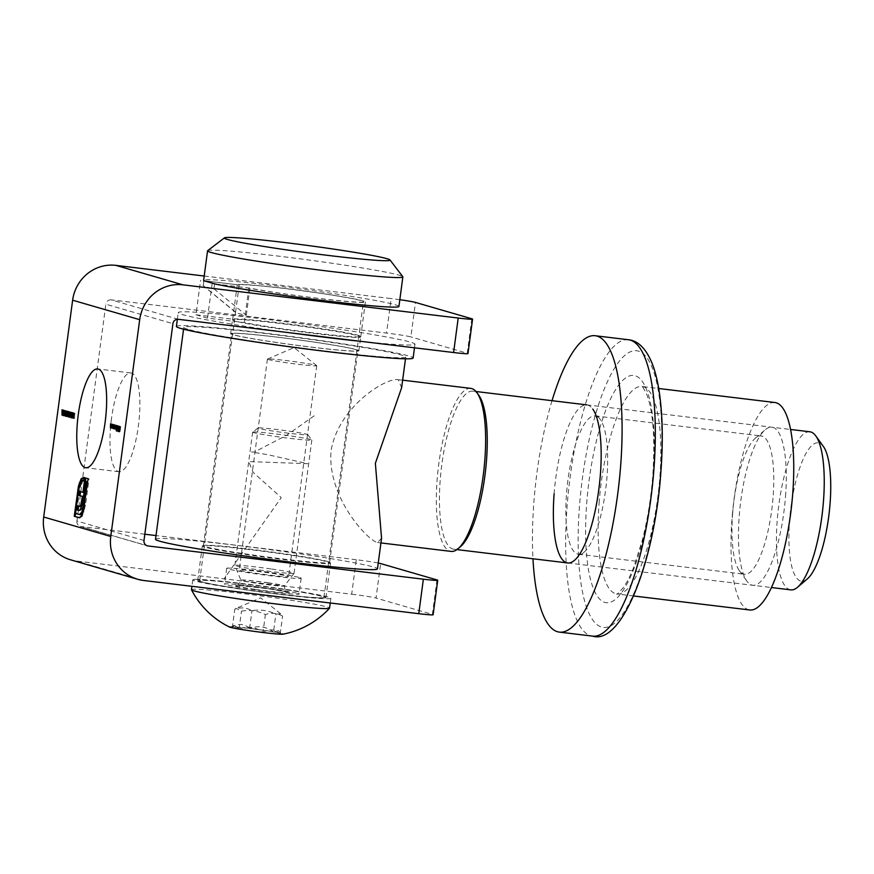 <?xml version="1.0" encoding="UTF-8"?>
<svg xmlns="http://www.w3.org/2000/svg" width="874" height="874" viewBox="0 0 874 874"><rect width="100%" height="100%" fill="white"/><g stroke="black" fill="none" stroke-linecap="round" stroke-linejoin="round"><path stroke-width="0.66" stroke-dasharray="4.37 3.28" d="M200.124 581.614A64.687 2.819 -172.4 0 1 197.71 580.511A64.687 2.819 -172.4 0 1 253.209 585.099A64.687 2.819 -172.4 0 1 323.522 596.505A64.687 2.819 -172.4 0 1 325.936 597.619A64.687 2.819 -172.4 0 1 270.437 593.031A64.687 2.819 -172.4 0 1 200.124 581.614M204.724 547.124A64.687 2.819 -172.4 0 1 202.309 546.01A64.687 2.819 -172.4 0 1 257.808 550.598A64.687 2.819 -172.4 0 1 328.132 562.015A64.687 2.819 -172.4 0 1 330.547 563.129A64.687 2.819 -172.4 0 1 275.048 558.541A64.687 2.819 -172.4 0 1 204.724 547.124M111.511 418.449A49.752 13.798 -83.1 0 0 118.962 471.742A49.752 13.798 -83.1 0 0 138.343 426.239A49.752 13.798 -83.1 0 0 130.881 372.947A49.752 13.798 -83.1 0 0 111.511 418.449M378.245 563.02A19.905 0.863 7.6 0 0 356.286 559.731L351.687 594.222L76.409 561.01A39.811 38.205 -73.8 0 1 70.575 559.819M351.687 594.222A19.905 0.863 -172.4 0 1 376.038 598.067L380.638 563.577M436.978 579.921L432.379 614.411L376.038 598.067M432.379 614.411A19.905 0.863 -172.4 0 1 433.122 614.75M356.286 559.731L156.02 535.565M144.833 534.222L81.009 526.519L146.657 545.562M143.992 540.482L76.923 521.024L105.852 304.218L172.921 323.675M195.973 314.782L207.509 318.136L244.207 322.561A64.687 2.819 7.6 0 0 315.82 333.18A64.687 2.819 7.6 0 0 360.787 336.468A64.687 2.819 7.6 0 0 298.832 325.357A64.687 2.819 7.6 0 0 232.67 319.218L195.973 314.782L200.583 280.292M178.329 319.316L111.249 299.858L386.537 333.07A19.905 0.863 -172.4 0 1 410.889 336.916L415.489 302.426M471.829 318.77L467.229 353.26L410.889 336.916M467.229 353.26A19.905 0.863 -172.4 0 1 467.972 353.599M215.31 284.028L248.817 288.07A64.687 2.819 7.6 0 0 320.43 298.69A64.687 2.819 7.6 0 0 365.387 301.978A64.687 2.819 7.6 0 0 303.431 290.867A64.687 2.819 7.6 0 0 237.28 284.727L203.773 280.685M204.199 276.031L391.137 298.58L386.537 333.07M399.822 299.716A19.905 0.863 7.6 0 0 391.137 298.58M111.249 299.858A4.971 4.774 106.2 0 0 105.852 304.218M76.923 521.024A4.971 4.774 106.2 0 0 81.009 526.519M244.207 322.561L248.817 288.07M207.509 318.136L212.12 283.646M232.67 319.218L237.28 284.727M120.721 426.599L120.022 431.811L119.334 431.614L120.186 429.637L119.618 429.473L120.721 426.599L119.771 426.479M120.022 431.811L119.072 431.701M119.41 431.079L118.46 430.958M119.967 431.243L119.148 431.144M120.186 429.637L119.367 429.538M119.694 428.937L118.744 428.817M120.251 429.101L119.432 429.003M120.59 426.556L119.64 426.446M117.848 427.178L118.798 427.288L119.334 426.13L118.809 430.074L118.547 427.845L119.476 428.107L118.667 426.523M119.301 426.119L118.351 425.999L119.334 426.13L117.935 426.949M119.596 428.238L118.645 428.129M117.914 429.964L119.301 429.473L118.361 429.363M118.493 429.2L117.695 429.101M118.536 427.998L117.608 427.725M119.476 428.107L118.656 428.009M119.399 428.577L118.613 428.347L118.864 429.604L119.399 428.577L118.591 428.478M117.914 429.484L118.886 429.604L118.405 429.221M118.864 429.604L118.285 429.527M118.558 425.966L117.837 431.319L118.558 425.966L117.608 425.857M117.837 431.319L116.898 431.199M117.717 431.275L116.898 431.177M118.427 425.933L117.477 425.813M116.493 430.926L117.083 425.54L117.914 427.768L117.116 429.582L116.799 428.653L116.493 430.926L115.543 430.816M116.373 430.893L115.554 430.795M117.083 425.54L116.133 425.43M117.203 425.583L116.264 425.463M117.608 425.627L116.373 426.151M117.914 427.768L116.974 427.659L117.793 427.736L117.575 426.097L116.952 427.473L117.171 429.112L117.793 427.736M116.799 428.653L115.991 428.555M116.952 427.473L116.002 427.364M116.788 425.452L116.286 429.265L116.242 428.566L115.073 428.948L115.248 425.004L115.16 428.522L116.078 425.256L115.871 428.73L116.788 425.452L115.838 425.343M116.242 428.566L115.423 428.468M115.783 429.189L114.876 429.079L115.805 429.2L114.767 428.074M115.576 428.173L114.155 428.872L115.576 428.173M115.248 425.004L114.297 424.895M115.368 425.048L114.418 424.928M115.16 428.522L114.505 428.446M115.958 425.212L115.007 425.103M116.078 425.256L115.128 425.135M116.668 425.419L115.718 425.31M113.511 428.468L113.893 424.622L114.734 426.851L113.926 428.653L113.609 427.757L113.511 428.468L112.56 428.347M113.391 428.424L112.571 428.326M113.893 424.622L112.943 424.502M114.024 424.655L113.074 424.535M113.467 424.589L114.418 424.698L113.183 425.223M114.461 424.709L113.511 424.6M114.734 426.851L113.784 426.731L114.603 426.807L114.374 425.179L113.991 428.184L114.603 426.807M113.959 428.653L113.03 428.544L113.959 428.653M113.609 427.757L112.812 427.659M113.773 426.556L112.822 426.436M113.609 424.535L113.096 428.347L112.691 424.272L112.648 427.801L113.609 424.535L112.659 424.414M112.56 428.26L111.664 428.151L112.593 428.26L113.063 427.615L112.243 427.517M112.691 424.272L111.741 424.152M112.822 424.305L111.872 424.196M112.484 426.971L111.533 426.851M112.342 426.796L113.139 426.894L112.025 427.725M113.478 424.491L112.528 424.382M112.407 424.185L111.894 427.998L111.49 423.923L111.446 427.452L112.407 424.185L111.457 424.065M111.359 427.91L110.463 427.801L111.391 427.91L111.861 427.266L111.042 427.168M111.49 423.923L110.539 423.803M111.621 423.956L110.67 423.846M111.282 426.621L110.332 426.501M111.14 426.446L111.938 426.545L110.823 427.375M110.539 427.342L111.468 427.452M112.276 424.152L111.326 424.032M74.541 418.056L74.814 413.282L74.541 418.056L73.591 417.947M74.388 418.57L73.438 418.46M74.126 418.493L73.449 418.417M74.814 413.282L73.864 413.162M74.945 413.315L73.995 413.205M74.323 418.001L73.372 417.881M73.307 412.998L74.29 413.129L73.154 417.794L72.542 417.717M72.673 416.57L73.624 416.679L73.132 417.794L72.181 417.674M73.624 416.679L72.018 416.548M73.755 416.723L73.055 418.329L72.16 418.22L73.088 418.329L73.919 413.577L73.143 413.478M73.919 413.577L73.187 413.369M73.329 412.845L72.378 412.736M74.29 413.129L73.34 413.009M73.449 415.128L72.498 415.008M72.968 416.647L72.018 416.527M72.848 415.412L72.007 418.023L72.739 412.539L71.788 412.419L72.739 412.539L72.848 415.412L71.897 415.303M71.886 415.139L71.067 415.041L72.007 415.172L72.072 417.488L72.662 413.074L72.007 415.172M71.712 412.954L72.662 413.074L71.286 413.763M72.072 417.488L71.471 417.411M72.662 413.074L72.029 412.998M71.876 414.232L70.925 414.112M71.799 414.768L70.849 414.647M71.329 414.068L70.379 413.959M71.264 412.255L70.488 417.444L70.477 412.998L69.319 417.106L69.811 411.829L69.57 415.653L70.586 412.047L70.63 415.969L71.264 412.255L70.313 412.135M71.395 412.288L70.444 412.167M70.477 412.998L69.669 412.899M69.319 417.106L68.369 416.985L69.308 417.095M69.811 411.829L68.86 411.709M69.942 411.862L68.991 411.752M69.57 415.653L68.773 415.565M70.63 415.969L69.811 415.871M68.806 416.395L69.079 411.621L68.806 416.395L67.855 416.286M68.653 416.909L67.702 416.789M68.391 416.832L67.713 416.745M69.079 411.621L68.139 411.501M69.21 411.654L68.259 411.534M68.587 416.33L67.637 416.221M67.189 416.625L68.074 411.184L67.189 416.625L66.238 416.505M67.123 416.308L66.337 416.21M67.418 412.648L66.599 412.55L67.549 412.659L67.724 413.795L67.997 411.72L67.549 412.659L67.997 411.72L67.374 411.643M68.292 412.899L67.342 412.779M66.774 413.675L67.746 413.795L68.161 412.845L67.342 412.747M67.724 413.795L67.145 413.719M67.232 412.889L66.282 412.768M67.156 413.424L66.206 413.304M66.686 412.725L65.736 412.615M66.184 410.78L65.244 410.66L66.184 410.78L66.096 416.166L65.146 416.046L65.954 416.122L66.031 411.883L65.222 411.785M66.031 411.883L65.015 415.849L64.064 415.74M65.015 415.849L64.064 415.718M64.873 415.816L66.173 410.769M64.305 411.479L64.621 410.321L65.266 411.763L63.354 411.359M65.266 411.763L63.933 415.674L62.983 415.565L63.911 415.674L64.523 412.102M64.621 410.321L63.671 410.212M64.752 410.365L63.802 410.245M64.938 412.222L64.152 412.124M64.217 414.363L63.431 414.265M62.972 409.84L63.092 411.61L63.736 411.796L64.315 410.234L62.95 415.248L61.999 415.139L62.928 415.248L62.972 409.84L62.021 409.731M63.103 409.884L62.152 409.764M63.092 411.61L62.141 411.501M63.736 411.796L62.928 411.709M64.173 410.19L63.223 410.081M64.315 410.234L63.365 410.114M63.594 412.32L63.07 414.232L63.594 412.32L62.797 412.222M63.07 414.232L62.273 414.134M85.805 478.045L89.039 478.821L85.499 505.325L82.222 516.326L81.096 517.583L80.146 517.474M75.601 513.442L78.671 489.932M78.736 489.943L79.49 485.769M85.04 477.663L84.625 480.82L83.675 480.7M84.625 480.82L83.685 480.569M80.474 482.929L81.424 483.049L83.696 480.558M81.424 483.049L79.6 490.194L78.649 490.074M79.6 490.194L76.475 513.541L75.535 513.42M76.475 513.541L79.458 514.567M83.817 509.324L84.57 505.063M84.647 505.074L87.684 481.716M86.592 481.388L84.123 499.906L83.172 499.786M84.123 499.906L83.249 504.954L82.298 504.844M83.249 504.954L82.178 508.362L81.227 508.253M82.178 508.362L80.878 510.241L79.927 510.132M80.878 510.241L78.999 510.492M78.627 506.199L77.699 505.926M78.649 506.046L79.195 506.363M80.572 491.647L79.643 491.374M80.594 491.494L83.882 492.444M85.827 477.892L84.876 477.772M89.039 478.821L88.088 478.712M84.123 511.858L83.172 511.749M82.222 516.326L81.271 516.217M554.116 493.788A79.61 22.079 96.9 0 1 592.725 409.01L600.285 419.52A69.658 19.315 -83.1 0 0 595.096 415.904A69.658 19.315 -83.1 0 0 566.505 493.701A69.658 19.315 -83.1 0 0 578.413 554.225A69.658 19.315 -83.1 0 0 584.302 551.953A69.658 19.315 -83.1 0 0 607.015 476.439A69.658 19.315 -83.1 0 0 600.285 419.52M785.518 496.388A79.61 22.079 -83.1 0 0 765.165 429.811A79.61 22.079 -83.1 0 0 739.218 516.108A79.61 22.079 -83.1 0 0 746.909 581.166A79.61 22.079 -83.1 0 0 785.518 496.388M732.62 513.737A69.658 19.315 96.9 0 1 755.322 438.224A69.658 19.315 96.9 0 1 761.221 435.951A69.658 19.315 96.9 0 1 773.129 496.476A69.658 19.315 96.9 0 1 744.528 574.262A69.658 19.315 96.9 0 1 739.349 570.656A69.658 19.315 96.9 0 1 732.62 513.737M774.877 402.51A104.487 28.973 -83.1 0 0 731.986 519.189A104.487 28.973 -83.1 0 0 749.848 609.986M552.029 400.685A149.268 41.395 -83.1 0 0 533.861 502.408A149.268 41.395 -83.1 0 0 532.965 558.77M807.379 578.861A69.658 19.315 96.9 0 1 791.046 506.527A69.658 19.315 96.9 0 1 823.352 446.428M809.87 431.789A79.61 22.079 -83.1 0 0 778.876 504.604A79.61 22.079 -83.1 0 0 790.795 589.874M460.554 546.621A79.61 22.079 96.9 0 1 453.825 549.222A79.61 22.079 96.9 0 1 441.894 463.952A79.61 22.079 96.9 0 1 472.889 391.148A79.61 22.079 96.9 0 1 478.81 395.267M470.813 388.384A82.101 22.768 -83.1 0 0 438.846 463.471A82.101 22.768 -83.1 0 0 451.148 551.407M381.556 538.198L377.524 542.525L376.574 542.317C365.725 538.155 326.909 495.897 331.093 450.471C338.992 405.547 387.16 377.011 398.26 379.72L401.636 387.695M355.51 349.534A63.693 2.775 -172.4 0 1 357.892 350.627A63.693 2.775 -172.4 0 1 303.245 346.104A63.693 2.775 -172.4 0 1 234.013 334.873A63.693 2.775 -172.4 0 1 231.632 333.781A63.693 2.775 -172.4 0 1 286.279 338.293A63.693 2.775 -172.4 0 1 355.51 349.534M327.247 561.403A63.693 2.775 -172.4 0 1 329.618 562.495A63.693 2.775 -172.4 0 1 274.982 557.983A63.693 2.775 -172.4 0 1 205.74 546.753A63.693 2.775 -172.4 0 1 203.358 545.649A63.693 2.775 -172.4 0 1 258.005 550.172A63.693 2.775 -172.4 0 1 327.247 561.403M155.517 539.269A111.959 4.883 -172.4 0 1 251.581 547.211A111.959 4.883 -172.4 0 1 373.285 566.964A111.959 4.883 -172.4 0 1 377.459 568.887M187.976 329.323A111.959 4.883 -172.4 0 1 183.791 327.389A111.959 4.883 -172.4 0 1 279.844 335.332A111.959 4.883 -172.4 0 1 401.548 355.084A111.959 4.883 -172.4 0 1 405.733 357.007A111.959 4.883 -172.4 0 1 309.68 349.065A111.959 4.883 -172.4 0 1 187.976 329.323M402.641 380.168L398.26 379.72M234.898 320.966A64.687 2.819 -172.4 0 1 232.484 319.851A64.687 2.819 -172.4 0 1 287.983 324.44A64.687 2.819 -172.4 0 1 358.307 335.845A64.687 2.819 -172.4 0 1 360.722 336.96A64.687 2.819 -172.4 0 1 305.223 332.371A64.687 2.819 -172.4 0 1 234.898 320.966M233.063 334.753A64.687 2.819 -172.4 0 1 230.649 333.649A64.687 2.819 -172.4 0 1 286.148 338.238A64.687 2.819 -172.4 0 1 356.461 349.644A64.687 2.819 -172.4 0 1 358.875 350.758A64.687 2.819 -172.4 0 1 303.376 346.17A64.687 2.819 -172.4 0 1 233.063 334.753M176.395 326.406A119.421 5.2 -172.4 0 1 278.85 334.884A119.421 5.2 -172.4 0 1 408.671 355.937A119.421 5.2 -172.4 0 1 413.129 357.99M291.588 332.983A119.421 5.2 -172.4 0 1 182.699 314.662A119.421 5.2 -172.4 0 1 178.23 312.608A119.421 5.2 -172.4 0 1 280.696 321.086A119.421 5.2 -172.4 0 1 410.507 342.149A119.421 5.2 -172.4 0 1 414.975 344.203A119.421 5.2 -172.4 0 1 362.786 341.57M253.547 431.942A29.858 1.3 -172.4 0 1 285.339 435.197A29.858 1.3 -172.4 0 1 311.81 439.983A29.858 1.3 -172.4 0 1 311.832 440.037A29.858 1.3 -172.4 0 1 310.926 440.234A29.858 1.3 -172.4 0 1 278.489 436.891A29.858 1.3 -172.4 0 1 252.641 432.138A29.858 1.3 -172.4 0 1 252.684 432.084A29.858 1.3 -172.4 0 1 253.547 431.942M271.727 569.05A29.858 1.3 -172.4 0 1 294.046 573.3A29.858 1.3 -172.4 0 1 294.035 573.333A29.858 1.3 -172.4 0 1 293.14 573.497A29.858 1.3 -172.4 0 1 257.185 569.651A29.858 1.3 -172.4 0 1 234.866 565.434A29.858 1.3 -172.4 0 1 234.866 565.402A29.858 1.3 -172.4 0 1 235.772 565.205A29.858 1.3 -172.4 0 1 271.727 569.05M258.737 427.899A25.106 1.093 -172.4 0 1 285.47 430.631A25.106 1.093 -172.4 0 1 307.724 434.651A25.106 1.093 -172.4 0 1 306.982 434.87A25.106 1.093 -172.4 0 1 279.177 431.985A25.106 1.093 -172.4 0 1 258.005 428.02A25.106 1.093 -172.4 0 1 258.737 427.899M267.957 582.783A21.894 0.95 -172.4 0 1 284.334 585.908A21.894 0.95 -172.4 0 1 284.323 585.93A21.894 0.95 -172.4 0 1 257.306 583.231A21.894 0.95 -172.4 0 1 240.94 580.139A21.894 0.95 -172.4 0 1 240.929 580.107A21.894 0.95 -172.4 0 1 267.957 582.783M234.778 609.189L236.133 608.402L241.475 611.134C249.811 609.681 257.786 610.839 265.39 614.586C271.453 612.488 277.178 612.991 282.586 616.094L280.685 613.777L275.878 614.149C268.274 610.402 260.31 609.244 251.974 610.697C246.599 607.594 240.874 607.091 234.778 609.189L232.397 626.997L234.079 625.281L239.105 628.941A24.876 1.082 -172.4 0 1 231.676 627.117A24.876 1.082 -172.4 0 1 232.397 626.997A24.876 1.082 -172.4 0 1 249.593 628.504C244.491 623.708 238.755 623.206 232.397 626.997M194.891 579.396A69.658 3.037 -172.4 0 1 270.569 587.186A69.658 3.037 -172.4 0 1 330.875 598.275A69.658 3.037 -172.4 0 1 328.755 598.723A69.658 3.037 -172.4 0 1 253.078 590.933A69.658 3.037 -172.4 0 1 192.772 579.844A69.658 3.037 -172.4 0 1 194.891 579.396M191.461 589.699A69.658 3.037 -172.4 0 1 193.58 589.251A69.658 3.037 -172.4 0 1 269.258 597.04A69.658 3.037 -172.4 0 1 329.564 608.129M229.491 627.029A27.258 1.191 -172.4 0 1 230.113 626.669A27.258 1.191 -172.4 0 1 261.446 629.957A27.258 1.191 -172.4 0 1 283.067 634.174M273.496 631.957C266.111 626.505 258.147 625.358 249.593 628.504A24.876 1.082 -172.4 0 1 273.496 631.957A24.876 1.082 -172.4 0 1 280.947 633.694A24.876 1.082 -172.4 0 1 280.204 633.901L278.62 630.657L273.496 631.957L275.878 614.149M263.008 632.394C269.268 628.592 275.004 629.094 280.204 633.901A24.876 1.082 -172.4 0 1 263.008 632.394A24.876 1.082 -172.4 0 1 239.105 628.941C247.648 625.795 255.623 626.942 263.008 632.394L265.39 614.586M239.105 628.941L241.475 611.134M249.593 628.504L251.974 610.697M280.204 633.901L282.586 616.094M240.197 570.427A24.876 1.082 7.6 0 0 267.247 574.819A24.876 1.082 7.6 0 0 288.584 576.589A24.876 1.082 7.6 0 0 287.655 576.152A24.876 1.082 7.6 0 0 260.616 571.771A24.876 1.082 7.6 0 0 239.268 570.001A24.876 1.082 7.6 0 0 240.197 570.427M315.798 365.266A24.876 1.082 -172.4 0 1 316.672 365.605A24.876 1.082 -172.4 0 1 316.727 365.693A24.876 1.082 -172.4 0 1 295.379 363.934A24.876 1.082 -172.4 0 1 268.34 359.542A24.876 1.082 -172.4 0 1 267.411 359.116A24.876 1.082 -172.4 0 1 267.488 359.039A24.876 1.082 -172.4 0 1 289.644 360.995A24.876 1.082 -172.4 0 1 315.798 365.266M297.663 593.38A37.571 1.639 -172.4 0 1 299.061 594.025A37.571 1.639 -172.4 0 1 266.832 591.359A37.571 1.639 -172.4 0 1 225.995 584.739A37.571 1.639 -172.4 0 1 224.585 584.094A37.571 1.639 -172.4 0 1 256.825 586.76A37.571 1.639 -172.4 0 1 297.663 593.38M299.76 577.616A37.571 1.639 -172.4 0 1 301.169 578.26A37.571 1.639 -172.4 0 1 268.93 575.595A37.571 1.639 -172.4 0 1 228.092 568.974A37.571 1.639 -172.4 0 1 226.694 568.329A37.571 1.639 -172.4 0 1 258.923 570.995A37.571 1.639 -172.4 0 1 299.76 577.616M207.684 250.652A98.522 4.294 -172.4 0 1 294.199 258.081A98.522 4.294 -172.4 0 1 399.189 275.19A98.522 4.294 -172.4 0 1 402.805 276.687M213.944 288.802L246.315 315.241A62.699 2.731 -172.4 0 1 237.859 313.307A62.699 2.731 -172.4 0 1 235.641 312.433A62.699 2.731 -172.4 0 1 235.51 312.226A62.699 2.731 -172.4 0 1 235.587 312.127L203.216 285.689A98.522 4.294 7.6 0 0 206.635 287.011A98.522 4.294 7.6 0 0 213.944 288.802L214.589 283.941M398.926 306.446A98.522 4.294 7.6 0 0 395.245 304.753A98.522 4.294 7.6 0 0 288.147 287.382A98.522 4.294 7.6 0 0 203.62 280.39M203.216 285.689L203.806 281.231M321.632 596.276A62.699 2.731 7.6 0 0 253.471 585.219A62.699 2.731 7.6 0 0 199.676 580.773A62.699 2.731 7.6 0 0 202.025 581.844A62.699 2.731 7.6 0 0 270.175 592.9A62.699 2.731 7.6 0 0 323.97 597.357A62.699 2.731 7.6 0 0 321.632 596.276M235.587 312.127L239.192 285.022A62.699 2.731 7.6 0 1 294.21 289.742A62.699 2.731 7.6 0 1 361.071 300.634A62.699 2.731 7.6 0 1 363.42 301.716A62.699 2.731 7.6 0 1 319.414 298.471A62.699 2.731 7.6 0 1 249.931 288.136L214.6 283.875M203.871 280.762L239.192 285.022M246.315 315.241L249.931 288.136M314.181 415.816L286.88 435.099L254.312 452.077L251.483 451.989L268.132 454.775L307.746 463.69L248.751 461.57L253.143 472.408L281.253 497.601L224.236 578.61M143.489 580.467L76.409 561.01M114.964 427.069L114.144 426.971M115.095 427.113L114.144 426.993M115.75 426.698L114.931 426.599M115.827 427.189L114.876 427.069M116.45 427.025L115.63 426.927M112.44 426.217L111.621 426.119M112.582 426.097L111.632 425.988M113.292 425.878L112.473 425.769M111.238 425.867L110.419 425.769M111.38 425.747L110.43 425.638M112.09 425.529L111.271 425.43M73.372 414.866L72.597 414.768M72.717 415.379L71.897 415.281M67.932 414.363L66.981 414.254M84.243 477.433L83.292 477.313M85.499 505.325L84.549 505.205M628.362 339.735A149.268 41.395 -83.1 0 0 567.084 506.417A149.268 41.395 -83.1 0 0 592.605 636.13M660.493 471.818A139.316 38.631 96.9 0 1 609.56 626.396A139.316 38.631 96.9 0 1 579.473 506.33A139.316 38.631 96.9 0 1 630.405 351.763A139.316 38.631 96.9 0 1 660.493 471.818M653.26 474.899A114.439 31.737 -83.1 0 0 628.548 376.279A114.439 31.737 -83.1 0 0 586.705 503.249A114.439 31.737 -83.1 0 0 611.418 601.869A114.439 31.737 -83.1 0 0 653.26 474.899M599.094 503.162A104.487 28.973 96.9 0 1 641.986 386.483A104.487 28.973 96.9 0 1 659.859 477.28A104.487 28.973 96.9 0 1 616.957 593.959A104.487 28.973 96.9 0 1 599.094 503.162M267.947 582.925A21.894 0.95 -172.4 0 1 284.312 586.039A21.894 0.95 -172.4 0 1 257.284 583.373A21.894 0.95 -172.4 0 1 240.907 580.249A21.894 0.95 -172.4 0 1 267.947 582.925M255.044 589.349A27.859 1.213 -172.4 0 1 235.051 585.198A27.859 1.213 -172.4 0 1 268.613 588.781A27.859 1.213 -172.4 0 1 288.595 592.933A27.859 1.213 -172.4 0 1 255.044 589.349M202.309 546.01L197.71 580.511M118.962 471.742L85.739 467.743M360.787 336.468L365.387 301.978M130.881 372.947L97.659 368.937M330.547 563.129L325.936 597.619M80.288 526.366L147.356 545.824M118.318 426.479L119.257 426.588M117.892 429.964L118.842 430.074M111.719 427.692L112.67 427.801M66.719 414.21L67.669 414.331M67.025 411.599L67.975 411.709M79.25 517.758L80.19 517.867M83.096 477.27L84.035 477.39M755.322 438.224L765.165 429.811M595.096 415.904L761.221 435.951M633.672 595.981L616.727 593.959C616.334 595.139 618.53 593.009 623.337 587.579C626.702 582.925 630.132 576.261 633.628 567.565L642.346 540.176C647.547 519.779 651.043 498.147 652.823 475.292C655.194 438.344 653.162 411.359 646.716 394.327C643.319 387.805 641.658 385.172 641.767 386.428L658.701 388.504M578.413 554.225L744.528 574.262M739.349 570.656L746.909 581.166M584.302 551.953L574.458 560.365M453.825 549.222L456.971 549.604M567.729 562.965L771.469 587.536M377.524 542.525L380.922 542.929M329.618 562.495L357.892 350.627M183.551 329.192L183.791 327.389M405.492 358.799L405.733 357.007M203.358 545.649L231.632 333.781M472.889 391.148L476.035 391.519M586.804 404.881L790.533 429.462M230.649 333.649L232.484 319.851M414.494 347.808L414.975 344.203M177.346 319.305L178.23 312.608M358.875 350.758L360.722 336.96M311.832 440.037L294.046 573.3M307.724 434.651L311.81 439.983M252.641 432.138L234.866 565.402L240.907 580.249C237.848 587.088 236.209 584.531 236.046 585.252L268.547 588.77L287.699 592.146C287.732 591.403 285.492 593.446 284.312 586.039L294.035 573.333M280.685 613.777L260.649 597.838L236.133 608.402M330.875 598.275L330.241 602.994M234.079 625.281L231.676 627.117M278.62 630.657L280.947 633.694M192.772 579.844L191.909 586.312M258.005 428.02L252.684 432.084M316.727 365.693L288.584 576.589M267.488 359.039L294.046 347.601L316.672 365.605M301.169 578.26L299.061 594.025M199.676 580.773L235.51 312.226M323.97 597.357L363.42 301.716M235.641 312.433L206.493 288.398M226.694 568.329L224.585 584.094M267.411 359.116L239.268 570.001"/><path stroke-width="1.31" d="M78.289 414.451A49.752 13.798 -83.1 0 0 85.739 467.743A49.752 13.798 -83.1 0 0 105.12 422.229A49.752 13.798 -83.1 0 0 97.659 368.937A49.752 13.798 -83.1 0 0 78.289 414.451M63.638 411.446L64.315 411.643L62.983 415.565L63.518 411.414M67.637 416.221L68.139 411.501L67.637 416.221M69.68 415.86L70.313 412.135L69.559 417.335L69.527 412.878L68.358 416.985L68.86 411.709L68.62 415.543L69.636 411.938L69.811 415.871M70.379 413.959L70.849 414.647L70.379 413.959M70.936 415.019L71.788 412.419L71.897 415.303L71.056 417.903L70.936 415.019L71.122 417.368L71.777 415.27L71.712 412.954L71.067 415.063M115.718 425.31L115.335 429.156L114.636 428.063L114.123 428.872L114.297 424.895L114.21 428.413L115.128 425.135L114.92 428.621L115.718 425.31M114.767 428.074L114.155 428.872M115.849 428.533L116.133 425.43L116.974 427.659L116.166 429.462L115.991 428.555M116.373 426.151L116.69 425.518M119.64 426.446L119.072 431.701L118.383 431.494L119.64 426.446M110.769 536.472A39.811 38.205 106.2 0 0 137.655 579.276L70.575 559.819A39.811 38.205 -73.8 0 1 43.7 517.015L110.769 536.472L139.698 319.666L72.629 300.208A39.811 38.205 -73.8 0 1 115.86 265.368L204.199 276.031M43.7 517.015L72.629 300.208M118.525 427.998L118.34 426.479L117.772 426.927L118.383 426.009L118.645 428.129L117.859 429.953L117.608 427.725L118.656 428.009M118.667 426.523L117.848 427.178M117.935 426.949L118.383 426.009M118.361 429.363L117.914 429.964M117.477 425.813L116.898 431.199L117.477 425.813M112.659 427.648L112.943 424.502L113.784 426.731L112.975 428.544L112.812 427.659M113.183 425.223L113.511 424.6M112.528 424.382L111.621 428.14L111.741 424.152L111.697 427.681L112.528 424.382M112.243 427.517L111.664 428.151M111.697 427.681L112.342 426.796M111.326 424.032L110.419 427.79L110.539 423.803L110.495 427.331L111.326 424.032M111.042 427.168L110.463 427.801M111.468 427.452L110.517 427.342L111.14 426.446M73.372 417.881L73.864 413.162L73.372 417.881M72.181 417.674L72.968 413.457L72.378 412.736L73.34 413.009L72.181 417.674L73.154 417.794M67.342 412.779L66.238 416.505L66.468 412.539L67.123 411.064L67.342 412.779M65.736 412.615L66.206 413.304L65.736 412.615M65.222 410.66L65.146 416.046L65.08 411.763L63.922 415.696L65.222 410.66M63.365 410.114L61.999 415.139L62.021 409.731L62.786 411.687L63.365 410.114M83.685 480.569L82.877 480.471L80.474 482.929L78.649 490.074L75.535 513.42L79.458 514.567L81.883 512.055L83.696 504.964L86.81 481.607L85.641 481.268L82.298 504.844L79.927 510.132L77.141 510.055L77.699 505.926L80.015 506.155L80.758 505.008L82.396 496.399L79.097 495.449L79.643 491.374L82.932 492.335L84.876 477.772L88.088 478.712L83.172 511.749L81.271 516.217L79.042 517.714L74.246 516.326L78.442 486.064L81.238 478.581L84.09 477.554L83.675 480.7L82.713 480.438L83.533 480.547M80.146 517.474L79.403 517.758M79.458 514.567L80.583 514.71L82.833 512.164L81.883 512.055M79.195 506.363L80.965 506.264L81.697 505.128L80.758 505.008M418.766 613.679L423.366 579.189A19.905 0.863 7.6 0 0 437.732 580.26L433.122 614.75A19.905 0.863 -172.4 0 1 418.766 613.679L143.489 580.467A39.811 38.205 106.2 0 1 137.655 579.276M437.732 580.26A19.905 0.863 7.6 0 0 436.978 579.921L380.638 563.577A19.905 0.863 7.6 0 0 378.245 563.02M156.02 535.565L144.833 534.222M423.366 579.189L148.088 545.977A4.971 4.774 -73.8 0 1 143.992 540.482L172.921 323.675A4.971 4.774 -73.8 0 1 178.329 319.316L453.606 352.528L458.205 318.038A19.905 0.863 7.6 0 0 472.572 319.108A19.905 0.863 7.6 0 0 471.829 318.77L415.489 302.426A19.905 0.863 7.6 0 0 399.822 299.716M472.572 319.108L467.972 353.599A19.905 0.863 -172.4 0 1 453.606 352.528M203.773 280.685L215.31 284.028M115.86 265.368L182.928 284.826L458.205 318.038M182.928 284.826A39.811 38.205 106.2 0 0 139.698 319.666M119.093 431.581L118.383 431.494M119.377 429.44L118.667 429.353M118.493 429.2L118.547 427.845M118.46 428.457L117.662 428.238L117.914 429.484L118.591 428.478M118.613 428.347L117.662 428.238M118.285 429.527L118.886 429.604M116.002 427.364L116.242 428.992L116.624 425.988L116.002 427.364M116.974 426.031L117.553 426.097M115.215 428.653L115.881 428.73M113.784 425.103L112.822 426.436L113.041 428.074L114.002 428.184M113.784 426.709L113.423 425.059L114.374 425.179M113.041 428.074L113.653 426.698M73.187 413.369L72.302 413.271M72.029 412.998L71.286 413.763M70.86 414.56L70.302 414.494M67.374 411.643L66.468 412.539M66.599 412.55L66.774 413.675L67.047 411.599L66.599 412.55M67.145 413.719L67.746 413.795M67.342 412.747L66.774 413.675M66.227 413.216L65.659 413.151M64.152 412.124L63.441 411.949M64.195 412.004L63.278 411.894M63.431 414.265L63.999 412.102M63.573 411.982L63.267 414.243M62.141 412.058L62.12 414.123L62.141 412.058L62.819 412.135M79.621 517.725L74.246 516.326M75.197 516.447L75.601 513.442M78.671 489.932L77.786 489.822M79.305 482.874L80.244 482.983L79.392 486.173L78.442 486.064M80.244 482.983L82.189 478.701L81.238 478.581M82.189 478.701L84.243 477.433M82.833 512.164L83.817 509.324M84.57 505.063L83.696 504.964M87.684 481.716L86.81 481.607M87.684 481.705L85.641 481.268M79.163 510.482L77.141 510.055M78.092 510.176L78.627 506.199M80.146 506.472L80.965 506.264L80.146 506.472M81.697 505.128L82.342 503.107L81.391 502.998M82.342 503.107L82.844 500.267L81.894 500.147M82.844 500.267L83.347 496.519L82.396 496.399M83.347 496.519L79.097 495.449M80.047 495.558L80.572 491.647M85.805 478.045L83.882 492.444L82.932 492.335M592.725 409.01A79.61 22.079 96.9 0 1 600.416 474.058A79.61 22.079 96.9 0 1 574.458 560.365A79.61 22.079 96.9 0 1 554.116 493.788M633.672 595.981L749.848 609.986A104.487 28.973 -83.1 0 0 792.751 493.307A104.487 28.973 -83.1 0 0 774.877 402.51L658.701 388.504M532.965 558.77A149.268 41.395 -83.1 0 0 559.382 632.12A149.268 41.395 -83.1 0 0 620.671 465.438A149.268 41.395 -83.1 0 0 595.139 335.725A149.268 41.395 -83.1 0 0 552.029 400.685M815.792 435.918L823.352 446.428A69.658 19.315 96.9 0 1 828.607 517.43A69.658 19.315 96.9 0 1 807.379 578.861L797.536 587.273A79.61 22.079 -83.1 0 0 821.8 517.058A79.61 22.079 -83.1 0 0 815.792 435.918A79.61 22.079 -83.1 0 0 809.87 431.789L790.533 429.462M771.469 587.536L790.795 589.874A79.61 22.079 -83.1 0 0 797.536 587.273M476.92 392.644L478.81 395.267A79.61 22.079 96.9 0 1 484.819 476.406A79.61 22.079 96.9 0 1 460.554 546.621L458.096 548.719A82.101 22.768 -83.1 0 0 483.114 476.319A82.101 22.768 -83.1 0 0 476.92 392.644A82.101 22.768 -83.1 0 0 470.813 388.384L402.641 380.168M380.922 542.929L451.148 551.407A82.101 22.768 -83.1 0 0 458.096 548.719M405.492 358.799L401.636 387.695L375.361 463.318L381.556 538.198L377.459 568.887A111.959 4.883 -172.4 0 1 281.406 560.944A111.959 4.883 -172.4 0 1 159.702 541.192A111.959 4.883 -172.4 0 1 155.517 539.269L183.551 329.192M414.494 347.808L413.129 357.99A119.421 5.2 -172.4 0 1 310.674 349.524A119.421 5.2 -172.4 0 1 180.852 328.46A119.421 5.2 -172.4 0 1 176.395 326.406L177.346 319.305M362.786 341.57A119.421 5.2 -172.4 0 1 291.588 332.983M330.241 602.994L329.564 608.129A69.658 3.037 -172.4 0 1 329.509 608.217A69.658 3.037 -172.4 0 1 327.444 608.577A69.658 3.037 -172.4 0 1 252.805 600.93A69.658 3.037 -172.4 0 1 191.482 589.797A69.658 3.037 -172.4 0 1 191.461 589.699L191.909 586.312M329.52 608.217A84.942 84.942 0 0 1 283.067 634.174A27.258 1.191 -172.4 0 1 282.488 634.229A27.258 1.191 -172.4 0 1 254.618 631.421A27.258 1.191 -172.4 0 1 229.491 627.029A84.942 84.942 0 0 1 191.482 589.797M386.92 258.693A83.587 3.638 7.6 0 0 297.848 244.174A83.587 3.638 7.6 0 0 224.432 237.87A83.587 3.638 7.6 0 0 227.448 239.454A83.587 3.638 7.6 0 0 320.113 254.421A83.587 3.638 7.6 0 0 389.99 259.96A83.587 3.638 7.6 0 0 386.92 258.693M389.99 259.96L402.805 276.687A98.522 4.294 -172.4 0 1 402.87 276.883A98.522 4.294 -172.4 0 1 318.344 269.891A98.522 4.294 -172.4 0 1 211.246 252.52A98.522 4.294 -172.4 0 1 207.564 250.827A98.522 4.294 -172.4 0 1 207.684 250.652L224.432 237.87M207.564 250.827L203.62 280.39A98.522 4.294 7.6 0 0 203.871 280.762L203.806 281.231M214.589 283.941L214.6 283.875A98.522 4.294 7.6 0 0 324.156 300.678A98.522 4.294 7.6 0 0 398.926 306.446L402.87 276.883M146.657 545.562L148.088 545.977M628.362 339.735C637.463 340.554 645.078 347.699 651.206 361.17C654.211 368.216 656.592 376.65 658.351 386.472C662.492 410.245 663.344 438.562 660.919 471.425C654.735 562.627 621.501 645.427 592.605 636.13A149.268 41.395 -83.1 0 0 653.894 469.447A149.268 41.395 -83.1 0 0 628.362 339.735L595.139 335.725M118.318 426.479L119.257 426.588M116.242 428.992L117.192 429.112M111.719 427.692L112.67 427.801M71.712 412.954L72.662 413.074M67.025 411.599L67.975 411.709M79.348 506.396L80.299 506.505M592.605 636.13L559.382 632.12M456.971 549.604L567.729 562.965M476.035 391.519L586.804 404.881"/></g></svg>
